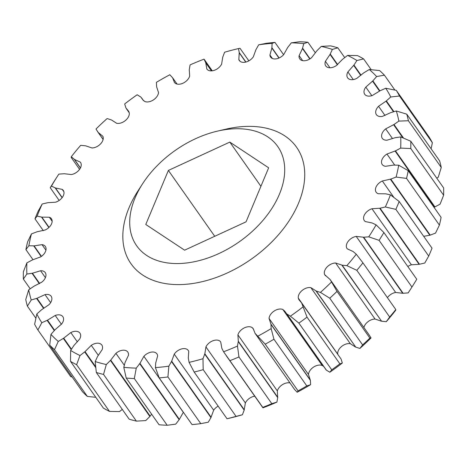 <?xml version="1.0" encoding="UTF-8"?>
<svg xmlns="http://www.w3.org/2000/svg" width="467" height="467" viewBox="0 0 467 467"><rect width="100%" height="100%" fill="white"/><g stroke="black" fill="none" stroke-linecap="round" stroke-linejoin="round"><path stroke-width="0.7" d="M385.345 206.974L395.858 209.362L428.718 256.062L424.783 263.02L419.494 264.246L380.062 208.206L385.345 206.974A208.154 134.63 -35.1 0 0 388.007 200.909A208.154 134.63 -35.1 0 0 390.424 194.844L385.713 193.823L378.252 193.741A9.031 5.843 144.9 0 1 376.145 192.206A9.031 5.843 144.9 0 1 375.97 187.209A9.031 5.843 144.9 0 1 382.333 180.986L393.827 197.325M395.858 209.362A215.637 139.475 -35.1 0 0 397.557 205.416A215.637 139.475 -35.1 0 0 399.162 201.47L390.424 194.844M135.016 198.031A86.255 55.789 144.9 0 1 142.604 183.747A86.255 55.789 144.9 0 1 217.365 131.145A86.255 55.789 144.9 0 1 279.406 194.243A86.255 55.789 144.9 0 1 179.019 263.534A86.255 55.789 144.9 0 1 135.016 198.031M217.365 131.145L225.701 129.201A101.228 65.473 144.9 0 1 298.512 203.256A101.228 65.473 144.9 0 1 180.7 284.572A101.228 65.473 144.9 0 1 129.055 207.704A101.228 65.473 144.9 0 1 137.963 190.933L142.604 183.747M428.718 256.062A215.637 139.475 -35.1 0 0 430.422 252.116A215.637 139.475 -35.1 0 0 432.022 248.17L399.162 201.47M379.087 240.347L411.952 287.047L408.176 292.885L403.103 293.276L363.67 237.23L368.743 236.845L379.087 240.347A215.637 139.475 -35.1 0 0 383.892 232.543L376.116 224.861L372.088 222.957L365.357 221.574A9.031 5.843 144.9 0 1 364.289 220.547A9.031 5.843 144.9 0 1 364.114 215.55A9.031 5.843 144.9 0 1 371.971 208.755L411.404 264.795A9.031 5.843 -35.1 0 0 407.825 266.564M406.535 178.406L439.4 225.106L435.548 233.097L430.218 235.129L390.786 179.089L396.109 177.057L406.535 178.406A215.637 139.475 -35.1 0 0 408.228 170.688L398.713 165.195L393.483 165.084L385.549 166.305A9.031 5.843 144.9 0 1 382.216 164.495A9.031 5.843 144.9 0 1 382.047 159.498A9.031 5.843 144.9 0 1 386.95 154.052L394.691 165.055M410.767 148.529L443.627 195.229L440.101 204.149L434.917 206.91L395.485 150.864L400.668 148.103L410.767 148.529A215.637 139.475 -35.1 0 0 410.791 141.25L400.704 136.919L395.129 137.724L386.997 140.205A9.031 5.843 144.9 0 1 382.304 138.355A9.031 5.843 144.9 0 1 382.134 133.358A9.031 5.843 144.9 0 1 385.678 128.874L392.513 138.594M379.904 90.867L372.864 80.861L376.612 76.553L384.417 75.169A215.637 139.475 -35.1 0 0 379.659 70.587L369.298 69.513L363.851 72.794L356.753 78.392A9.031 5.843 144.9 0 1 347.629 77.831A9.031 5.843 144.9 0 1 347.454 72.829A9.031 5.843 144.9 0 1 347.886 71.941L353.256 79.577M403.541 138.069L393.996 124.508L398.859 121.105L408.397 120.749A215.637 139.475 -35.1 0 0 406.751 114.158L396.331 110.971L390.605 112.675L382.549 116.33A9.031 5.843 144.9 0 1 376.402 114.678A9.031 5.843 144.9 0 1 376.233 109.681A9.031 5.843 144.9 0 1 378.544 106.301L385.012 115.495M393.909 111.625L386.367 100.901L390.751 96.978L399.513 96.015A215.637 139.475 -35.1 0 0 396.255 90.335L385.742 88.245L380.056 90.779L372.351 95.49A9.031 5.843 144.9 0 1 364.709 94.27A9.031 5.843 144.9 0 1 364.54 89.273A9.031 5.843 144.9 0 1 365.807 87.101L371.825 95.665M79.583 169.352L71.2 157.437L71.288 156.743L74.498 159.463L80.271 162.102A9.031 5.843 144.9 0 1 80.511 162.405A9.031 5.843 144.9 0 1 79.419 169.568A9.031 5.843 144.9 0 1 71.34 174.547L64.265 173.724L58.824 174.115A208.154 134.63 -35.1 0 0 57.873 175.574L55.048 179.953A215.637 139.475 -35.1 0 0 50.249 187.752L51.452 186.1L55.48 188.003L62.21 189.386A9.031 5.843 144.9 0 1 63.279 190.408A9.031 5.843 144.9 0 1 55.596 202.205L47.903 202.684L42.217 203.98L38.282 210.938A215.637 139.475 -35.1 0 0 36.578 214.884A215.637 139.475 -35.1 0 0 34.978 218.83L37.144 216.11L41.855 217.132L49.315 217.219A9.031 5.843 144.9 0 1 51.423 218.749A9.031 5.843 144.9 0 1 45.235 229.968L37.185 231.743L31.452 233.903L27.6 241.894A215.637 139.475 -35.1 0 0 25.907 249.612L28.855 245.765L34.085 245.87L42.018 244.655A9.031 5.843 144.9 0 1 45.346 246.459A9.031 5.843 144.9 0 1 40.617 256.903L32.48 259.903L26.899 262.851L23.373 271.771A215.637 139.475 -35.1 0 0 23.35 279.05L26.864 274.041L32.439 273.23L40.571 270.755A9.031 5.843 144.9 0 1 45.258 272.6A9.031 5.843 144.9 0 1 41.89 282.086L33.951 286.213L28.709 289.849L25.743 299.545A215.637 139.475 -35.1 0 0 27.39 306.142L31.236 299.983L36.963 298.285L45.019 294.63A9.031 5.843 144.9 0 1 51.166 296.276A9.031 5.843 144.9 0 1 49.023 304.659L41.545 309.773L36.817 313.976L34.628 324.279A215.637 139.475 -35.1 0 0 37.885 329.965L41.826 322.709L47.511 320.175L55.217 315.47A9.031 5.843 144.9 0 1 62.858 316.684A9.031 5.843 144.9 0 1 61.761 323.853L55.007 329.784L50.956 334.407L49.724 345.131A215.637 139.475 -35.1 0 0 54.481 349.707L58.27 341.447L63.716 338.166L70.815 332.568A9.031 5.843 144.9 0 1 79.939 333.129A9.031 5.843 144.9 0 1 79.682 339.019L73.874 345.557L70.64 350.448L70.517 361.376A215.637 139.475 -35.1 0 0 76.617 364.698L80.009 355.55L85.035 351.633L91.281 345.335A9.031 5.843 144.9 0 1 101.835 345.049A9.031 5.843 144.9 0 1 102.168 349.637L97.51 356.56L95.198 361.551L96.307 372.479A215.637 139.475 -35.1 0 0 103.534 374.423L106.307 364.54L110.743 360.121L115.921 353.338A9.031 5.843 144.9 0 1 127.789 352.036A9.031 5.843 144.9 0 1 128.448 355.34L125.098 362.421L123.79 367.336L126.207 378.048A215.637 139.475 -35.1 0 0 134.321 378.556L136.259 368.119L139.954 363.349L143.889 356.309A9.031 5.843 144.9 0 1 156.924 353.858A9.031 5.843 144.9 0 1 157.642 355.947L155.709 362.935L155.453 367.617L159.2 377.908A215.637 139.475 -35.1 0 0 167.922 376.957L168.856 366.157L171.681 361.195L174.238 354.144A9.031 5.843 144.9 0 1 181.628 348.919A9.031 5.843 144.9 0 1 188.254 350.448A9.031 5.843 144.9 0 1 188.744 351.429L188.3 358.09L189.094 362.369L194.161 372.047A215.637 139.475 -35.1 0 0 203.198 369.671L202.982 358.72L204.838 353.747L205.935 346.911A9.031 5.843 144.9 0 1 213.326 340.618A9.031 5.843 144.9 0 1 220.698 341.932A9.031 5.843 144.9 0 1 220.704 341.937L221.854 348.324L223.582 351.779L229.904 360.676A215.637 139.475 -35.1 0 0 238.946 356.957L237.475 346.07L238.304 341.243L237.901 334.868A9.031 5.843 144.9 0 1 238.211 333.981A9.031 5.843 144.9 0 1 244.807 327.653A9.031 5.843 144.9 0 1 252.425 327.799L253.651 329.55M289.984 382.952A9.031 5.843 -35.1 0 0 277.649 390.021A9.031 5.843 -35.1 0 0 277.334 390.908L237.901 334.868M356.806 270.3L389.665 317.005L386.291 321.687L381.615 321.22L342.183 265.174L346.858 265.647L356.806 270.3A215.637 139.475 -35.1 0 0 362.941 262.863L356.28 254.211L353.07 251.491L347.296 248.858A9.031 5.843 144.9 0 1 347.057 248.555A9.031 5.843 144.9 0 1 346.882 243.552A9.031 5.843 144.9 0 1 356.228 236.407L395.66 292.453A9.031 5.843 -35.1 0 0 387.417 297.648M329.76 298.209L362.62 344.909L359.876 348.44L355.749 347.133L316.317 291.087L320.444 292.395L329.76 298.209A215.637 139.475 -35.1 0 0 337.022 291.379L330.14 279.546L324.688 274.666A9.031 5.843 144.9 0 1 324.863 270.27A9.031 5.843 144.9 0 1 335.627 263.009L375.059 319.054A9.031 5.843 -35.1 0 0 364.295 326.31A9.031 5.843 -35.1 0 0 363.898 327.53M282.827 309.498L322.259 365.538A9.031 5.843 -35.1 0 0 309.02 372.304A9.031 5.843 -35.1 0 0 308.477 374.458L269.045 318.412A9.031 5.843 144.9 0 1 269.587 316.264A9.031 5.843 144.9 0 1 282.827 309.498L284.672 311.063L286.726 313.9L290.392 316.188L298.88 323.117A215.637 139.475 -35.1 0 0 307.017 317.134L301.618 302.949L298.909 299.697L298.308 298.115A9.031 5.843 144.9 0 1 298.798 294.782A9.031 5.843 144.9 0 1 310.882 287.654L350.314 343.694A9.031 5.843 -35.1 0 0 338.231 350.828A9.031 5.843 -35.1 0 0 337.74 354.161L298.308 298.115M43.314 230.675L34.978 218.83M59.175 200.436L50.249 187.752M245.916 62.047L239.244 52.555L238.468 48.591L239.98 48.253L248.847 60.85M126.207 378.048L159.066 424.754A215.637 139.475 -35.1 0 0 167.18 425.262L134.321 378.556M96.307 372.479L129.166 419.179A215.637 139.475 -35.1 0 0 136.399 421.129L103.534 374.423M49.724 345.131L82.583 391.831A215.637 139.475 -35.1 0 0 87.341 396.413L54.481 349.707M70.517 361.376L103.382 408.082A215.637 139.475 -35.1 0 0 109.476 411.398L76.617 364.698M35.871 318.202L27.39 306.142M72.122 376.962L70.745 376.665L37.885 329.965M30.186 288.764L23.35 279.05M32.999 259.687L25.907 249.612M362.62 344.909A215.637 139.475 -35.1 0 0 369.882 338.085L337.022 291.379M298.88 323.117L331.739 369.817A215.637 139.475 -35.1 0 0 339.877 363.834L307.017 317.134M389.665 317.005A215.637 139.475 -35.1 0 0 395.8 309.563L362.941 262.863M411.952 287.047A215.637 139.475 -35.1 0 0 416.751 279.248L383.892 232.543M265.209 344.179L298.074 390.879L297.17 392.251L294.543 389.425L255.11 333.38L265.209 344.179A215.637 139.475 -35.1 0 0 273.948 339.246L271.164 328.628L270.936 324.116L269.045 318.412M298.074 390.879A215.637 139.475 -35.1 0 0 306.813 385.946L273.948 339.246M229.904 360.676L262.763 407.376A215.637 139.475 -35.1 0 0 271.806 403.663L238.946 356.957M194.161 372.047L227.02 418.747A215.637 139.475 -35.1 0 0 236.057 416.377L203.198 369.671M159.2 377.908L192.06 424.608A215.637 139.475 -35.1 0 0 200.781 423.657L167.922 376.957M384.417 75.169L394.878 90.038M399.513 96.015L432.372 142.721A215.637 139.475 -35.1 0 0 429.115 137.035L396.255 90.335M361.044 75.158L353.945 65.065L356.928 60.512L363.618 58.918A215.637 139.475 -35.1 0 0 357.524 55.602L347.559 55.41L342.533 59.327L336.287 65.625A9.031 5.843 144.9 0 1 325.733 65.911A9.031 5.843 144.9 0 1 325.4 61.323L330.058 54.4L332.37 49.409L337.834 47.821A215.637 139.475 -35.1 0 0 330.601 45.871L321.261 46.414L316.824 50.833L311.647 57.622A9.031 5.843 144.9 0 1 299.779 58.918A9.031 5.843 144.9 0 1 299.113 55.614L302.47 48.539L303.778 43.618L307.934 42.246A215.637 139.475 -35.1 0 0 299.82 41.738L291.309 42.841L287.614 47.611L283.679 54.651A9.031 5.843 144.9 0 1 270.638 57.097A9.031 5.843 144.9 0 1 269.926 55.013L271.858 48.019L272.115 43.343L274.94 42.392A215.637 139.475 -35.1 0 0 266.219 43.343L258.712 44.803L255.887 49.759L253.33 56.816A9.031 5.843 144.9 0 1 245.94 62.041A9.031 5.843 144.9 0 1 239.314 60.506A9.031 5.843 144.9 0 1 238.824 59.531L239.244 52.555M363.618 58.918L371.195 69.682M337.834 47.821L344.693 57.564M408.397 120.749L441.257 167.455A215.637 139.475 -35.1 0 0 439.61 160.858L406.751 114.158M443.627 195.229A215.637 139.475 -35.1 0 0 443.65 187.95L410.791 141.25M439.4 225.106A215.637 139.475 -35.1 0 0 441.093 217.388L408.228 170.688M307.934 42.246L315.371 52.818M274.94 42.392L283.615 54.721M279.138 57.966L271.905 47.687M310.065 58.813L302.587 48.189M441.257 167.455L438.291 177.151L436.814 178.236M337.659 64.58L330.251 54.049M432.372 142.721L431.129 148.798M183.385 412.279A9.031 5.843 -35.1 0 0 183.321 412.349L179.153 419.734L139.715 363.688M179.153 419.734L175.691 424.159L167.18 425.262M227.02 418.747L228.532 418.409M218.153 406.15A9.031 5.843 -35.1 0 0 213.67 410.184L210.938 417.591L171.506 361.546M210.938 417.591L208.288 422.197L200.781 423.657M262.763 407.376L263.014 407.825L262.763 407.376M254.743 396.191A9.031 5.843 -35.1 0 0 245.368 402.957L244.171 410.131L204.739 354.091M244.171 410.131L242.414 414.766L236.057 416.377M277.334 390.908L277.707 397.615L238.275 341.575M277.707 397.615L276.908 402.11L271.806 403.663M386.291 321.687A208.154 134.63 144.9 0 0 395.712 310.257L395.8 309.563M330.14 279.546L369.572 335.592L371.026 337.95L369.882 338.085M331.739 369.817L329.825 372.234L326.392 370.127L286.96 314.087M308.477 374.458L310.415 380.465L270.983 324.419M310.415 380.465L310.596 384.674L306.813 385.946M301.303 302.418L341.05 358.995L301.74 303.217M341.173 359.263L342.329 363.04L339.877 363.834M48.86 227.54L41.51 217.091M41.195 256.529L33.712 245.887M43.589 308.418L36.56 298.425M39.345 283.691L32.042 273.312M71.182 349.555L63.343 338.412M95.805 397.318L87.341 396.413M54.277 330.554L47.114 320.374M95.741 367.617L84.696 351.925M122.307 409.436L119.441 411.59L109.476 411.398M151.629 414.182L149.884 416.488L110.451 360.442M149.884 416.488L145.739 420.586L136.399 421.129M238.287 48.632A208.154 134.63 -35.1 0 1 238.468 48.591L238.287 48.632A208.154 134.63 -35.1 0 0 224.586 52.234L222.73 57.213L221.632 64.043A9.031 5.843 144.9 0 1 214.242 70.336A9.031 5.843 144.9 0 1 206.869 69.028A9.031 5.843 144.9 0 1 206.863 69.023L206.712 68.83M211.516 70.879L205.713 62.631L204.237 59.624M203.986 59.175A208.154 134.63 -35.1 0 0 190.092 64.89L189.263 69.717L189.666 76.092A9.031 5.843 144.9 0 1 183.262 83.073A9.031 5.843 144.9 0 1 175.143 83.155L174.46 82.49L172.627 77.808L169.83 74.749A208.154 134.63 -35.1 0 0 156.404 82.326L156.632 86.844L158.523 92.542A9.031 5.843 144.9 0 1 153.334 99.973A9.031 5.843 144.9 0 1 144.741 101.462L142.89 99.897L140.841 97.054L137.175 94.766A208.154 134.63 -35.1 0 0 124.671 103.96L125.95 108.005L128.659 111.257L129.26 112.839A9.031 5.843 144.9 0 1 125.46 120.468A9.031 5.843 144.9 0 1 116.686 123.306L111.543 119.996L107.124 118.56A208.154 134.63 -35.1 0 0 95.974 129.05L98.257 132.494L102.88 136.294A9.031 5.843 144.9 0 1 100.598 143.854A9.031 5.843 144.9 0 1 91.941 147.946L85.724 145.844L80.709 145.313A208.154 134.63 -35.1 0 0 71.288 156.743M103.108 139.435L98.07 132.272M80.394 168.027L74.247 159.294M62.088 197.71L55.176 187.892M396.109 177.057A208.154 134.63 -35.1 0 0 398.713 165.195M386.95 154.052L395.485 150.864M400.668 148.103A208.154 134.63 -35.1 0 0 400.704 136.919M385.678 128.874L393.996 124.508M398.859 121.105A208.154 134.63 -35.1 0 0 396.331 110.971M378.544 106.301L386.367 100.901M390.751 96.978A208.154 134.63 -35.1 0 0 385.742 88.245M365.807 87.101L372.864 80.861M376.612 76.553A208.154 134.63 -35.1 0 0 369.298 69.513M347.886 71.941L353.945 65.065M356.928 60.512A208.154 134.63 -35.1 0 0 347.559 55.41M332.37 49.409A208.154 134.63 -35.1 0 0 321.261 46.414M303.778 43.618A208.154 134.63 -35.1 0 0 291.309 42.841M272.115 43.343A208.154 134.63 -35.1 0 0 258.712 44.803M206.875 69.034L205.713 62.631M80.236 162.049L80.715 162.732M57.873 175.574A208.154 134.63 -35.1 0 0 51.452 186.1M42.217 203.98A208.154 134.63 -35.1 0 0 37.144 216.11M31.452 233.903A208.154 134.63 -35.1 0 0 28.855 245.765M26.899 262.851A208.154 134.63 -35.1 0 0 26.864 274.041M28.709 289.849A208.154 134.63 -35.1 0 0 31.236 299.983M36.817 313.976A208.154 134.63 -35.1 0 0 41.826 322.709M50.956 334.407A208.154 134.63 -35.1 0 0 58.27 341.447M70.64 350.448A208.154 134.63 -35.1 0 0 80.009 355.55M95.198 361.551A208.154 134.63 -35.1 0 0 106.307 364.54M123.79 367.336A208.154 134.63 -35.1 0 0 136.259 368.119M155.453 367.617A208.154 134.63 -35.1 0 0 168.856 366.157M189.094 362.369A208.154 134.63 -35.1 0 0 202.982 358.72M223.582 351.779A208.154 134.63 -35.1 0 0 237.475 346.07M252.425 327.799L253.108 328.47L255.11 333.38M257.737 336.211A208.154 134.63 -35.1 0 0 271.164 328.628M290.392 316.188A208.154 134.63 -35.1 0 0 302.896 306.994M310.882 287.654L316.317 291.087M320.444 292.395A208.154 134.63 -35.1 0 0 331.593 281.905M335.627 263.009L342.183 265.174M346.858 265.647A208.154 134.63 -35.1 0 0 356.28 254.211M356.228 236.407L363.67 237.23M368.743 236.845A208.154 134.63 -35.1 0 0 376.116 224.861M371.971 208.755L380.062 208.206M382.333 180.986L390.786 179.089M278.922 58.06L271.858 48.019M269.926 55.013L272.366 58.474M309.808 58.97L302.47 48.539M299.113 55.614L302.663 60.657M419.494 264.246L419.097 264.316L379.665 208.27M419.097 264.316L411.404 264.795M430.218 235.129L429.815 235.257L390.383 179.217M429.815 235.257L423.686 236.325M434.917 206.91L434.52 207.097L395.088 151.051M434.52 207.097L434.001 207.313M402.764 137.753L393.617 124.742M337.396 64.82L330.058 54.4M325.4 61.323L329.941 67.773M360.746 75.426L353.694 65.403M393.459 111.759L386.016 101.187M379.525 91.077L372.561 81.176M183.321 412.349L143.889 356.309M179.386 419.389L139.954 363.349M213.67 410.184L174.238 354.144M211.113 417.241L171.681 361.195M245.368 402.957L205.935 346.911M244.27 409.787L204.838 353.747M277.737 397.283L238.304 341.243M294.543 389.425L254.941 333.146M403.103 293.276L402.735 293.276L363.303 237.23M402.735 293.276L395.66 292.453M325.522 275.845L324.688 274.666M381.615 321.22L341.844 265.116M381.276 321.156L375.059 319.054M310.368 380.156L270.936 324.116M326.392 370.127L286.726 313.9M326.159 369.946L285.915 312.983M323.392 366.245L322.259 365.538M341.05 358.995L301.618 302.949M355.749 347.133L316.025 290.964M355.457 347.004L350.314 343.694M52.152 221.253L49.315 217.219M49.053 227.359L41.855 217.132M45.924 250.207L42.018 244.655M41.458 256.342L34.085 245.87M50.64 302.616L45.019 294.63M43.945 308.202L36.963 298.285M45.416 277.643L40.571 270.755M39.683 283.527L32.439 273.23M77.399 341.92L70.815 332.568M71.439 349.141L63.716 338.166M61.434 324.302L55.217 315.47M54.581 330.227L47.511 320.175M98.315 355.334L91.281 345.335M95.647 366.712L85.035 351.633M124.275 365.217L115.921 353.338M150.176 416.167L110.743 360.121M245.753 62.088L239.267 52.87M238.824 59.531L240.067 61.3M211.423 70.885L205.813 62.911M177.016 84.048L172.627 77.808M103.119 139.405L98.257 132.494M80.447 167.922L74.498 159.463M63.88 191.756L62.21 189.386M62.204 197.553L55.48 188.003M145.774 224.475L184.605 250.178L246.045 221.843L268.648 167.805L229.817 142.096L168.377 170.432L145.774 224.475M410.703 288.98L409.127 291.426A208.154 134.63 144.9 0 1 408.176 292.885M371.026 337.95A208.154 134.63 144.9 0 1 359.876 348.44M342.329 363.04A208.154 134.63 144.9 0 1 329.825 372.234M310.596 384.674A208.154 134.63 144.9 0 1 297.17 392.251M276.908 402.11A208.154 134.63 144.9 0 1 263.014 407.825M242.414 414.766A208.154 134.63 144.9 0 1 228.713 418.368L228.381 418.444M229.817 142.096L260.913 186.292M168.377 170.432L214.721 236.29M262.822 407.679L226.121 355.515M212.257 70.809L204.178 59.321M97.428 131.408L103.102 139.47M143.608 100.755L141.653 97.971M129.26 112.792L126.265 108.537"/></g></svg>
